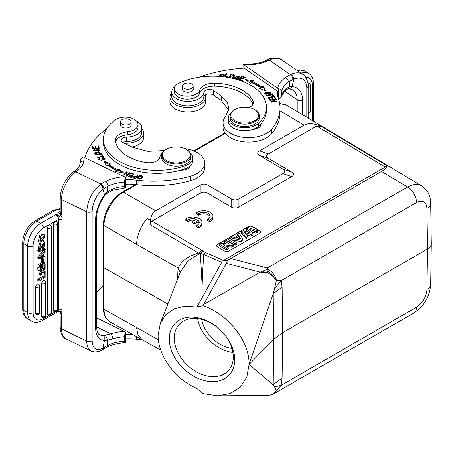 <?xml version="1.0" encoding="UTF-8"?>
<svg xmlns="http://www.w3.org/2000/svg" width="454" height="454" viewBox="0 0 454 454"><rect width="100%" height="100%" fill="white"/><g stroke="black" fill="none" stroke-linecap="round" stroke-linejoin="round"><path stroke-width="0.68" d="M61.506 314.372L60.825 312.647L60.144 312.585L61.568 314.406M196.781 212.648L198.733 213.789A6.384 3.717 -179.6 0 1 205.872 212.529A6.384 3.717 -179.6 0 1 210.23 216.093A6.384 3.717 -179.6 0 1 207.671 219.044L209.617 220.184A9.12 5.312 0.4 0 0 212.966 216.115A9.12 5.312 0.4 0 0 206.928 211.059A9.12 5.312 0.4 0 0 196.781 212.648L196.769 214.129L198.721 215.275A6.384 3.717 -179.6 0 1 205.242 213.908A6.384 3.717 -179.6 0 1 210.094 216.83M207.671 219.044L207.66 220.525L209.606 221.671A9.12 5.312 0.4 0 0 212.954 217.597L212.966 216.115M248.389 226.546L217.426 244.422A2.917 1.703 0.4 0 0 216.569 245.614A2.917 1.703 0.4 0 0 217.426 246.823L224.651 251.068A2.917 1.703 0.4 0 0 228.776 251.09L259.739 233.214A2.917 1.703 0.4 0 0 260.596 232.022A2.917 1.703 0.4 0 0 259.739 230.808L252.515 226.569A2.917 1.703 0.4 0 0 248.389 226.546L248.389 226.694A2.917 1.703 -179.6 0 1 252.515 226.716L259.739 230.961A2.917 1.703 -179.6 0 1 260.59 232.096M268.479 153.9L259.563 150.887C257.083 152.379 257.083 153.883 259.563 155.399L268.479 158.406C265.999 156.891 265.999 155.393 268.479 153.9L316.676 126.07L385.225 167.032L223.572 260.363L205.458 252.572A7.298 3.479 113.3 0 0 203.698 254.478L221.745 262.242L222.165 261.061L223.572 260.363M268.479 158.406L291.701 172.049L282.785 169.036L259.563 155.399M238.9 207.041L238.923 198.869C236.341 200.299 233.759 200.288 231.182 198.829L231.16 207.001C233.736 208.46 236.318 208.471 238.9 207.041L291.701 176.555C294.175 175.068 294.175 173.564 291.701 172.049M231.16 207.001L207.938 193.359L207.96 185.192L231.182 198.829M180.323 272.281L178.28 268.002C181.271 261.163 186.719 256.595 198.665 253.065L201.678 250.205L151.965 221.166L200.197 193.325C202.779 191.889 205.356 191.906 207.938 193.359M192.558 221.433L194.494 222.568L198.256 220.394A6.384 3.717 -179.6 0 1 199.266 222.42A6.384 3.717 -179.6 0 1 196.701 225.371L198.653 226.518A9.12 5.312 0.4 0 0 202.002 222.443A9.12 5.312 0.4 0 0 195.963 217.392A9.12 5.312 0.4 0 0 185.817 218.976L187.763 220.122A6.384 3.717 -179.6 0 1 196.321 219.259L192.558 221.433L192.547 222.914L194.482 224.055L198.245 221.881A6.384 3.717 -179.6 0 1 199.13 223.164M185.817 218.976L185.805 220.462L187.752 221.603A6.384 3.717 -179.6 0 1 194.556 220.281M196.701 225.371L196.69 226.852L198.642 227.999A9.12 5.312 0.4 0 0 201.99 223.924L202.002 222.443M169.921 97.139L169.921 101.611A17.882 10.323 0 0 0 187.797 111.934A17.882 10.323 0 0 0 205.679 101.611L205.679 97.139A17.882 10.323 180 0 1 187.797 107.462A17.882 10.323 180 0 1 169.921 97.139A17.882 10.323 180 0 1 171.743 92.599M205.265 94.931A17.882 10.323 180 0 1 205.679 97.139M222.993 77.044L222.993 76.147L220.434 75.063L220.513 76.397M219.747 75.443L220.661 74.195M220.434 75.063L224.724 74.127L219.691 75.006L220.826 76.539M222.687 76.72L224.441 75.665L223.754 75.483L223.754 76.346M223.754 75.483A2.293 1.322 180 0 1 222.988 76.147M191.605 83.922A5.38 3.11 180 0 1 193.183 86.118A5.38 3.11 180 0 1 189.857 88.99A5.38 3.11 180 0 1 183.995 88.314A5.38 3.11 180 0 1 182.417 86.118A5.38 3.11 180 0 1 185.737 83.247A5.38 3.11 180 0 1 191.605 83.922M193.183 88.524A5.471 3.161 180 0 1 193.273 89.097A5.471 3.161 180 0 1 189.891 92.014A5.471 3.161 180 0 1 183.927 91.333A5.471 3.161 180 0 1 182.326 89.097A5.471 3.161 180 0 1 182.417 88.524M249.047 107.547A10.947 6.322 0 0 0 253.349 102.525A10.947 6.322 0 0 0 252.969 100.873A41.598 24.017 0 0 0 214.816 83.167A14.596 8.427 0 0 0 199.754 90.091A12.769 7.372 180 0 1 186.049 96.129A12.769 7.372 180 0 1 174.415 88.78L174.415 91.759A12.769 7.372 0 0 0 186.049 99.108A12.769 7.372 0 0 0 199.754 93.07A14.596 8.427 180 0 1 214.816 86.147A41.598 24.017 180 0 1 252.969 103.853A10.947 6.322 180 0 1 253.037 104.017M228.254 118.273L228.254 121.252A16.418 9.477 0 0 0 236.489 129.469A16.418 9.477 0 0 0 252.94 129.441A16.418 9.477 0 0 0 258.723 126.155A53.634 30.968 0 0 0 260.988 123.76A53.634 30.968 0 0 0 266.458 110.135L266.458 107.155A53.634 30.968 180 0 1 258.723 123.176A16.418 9.477 180 0 1 240.262 127.404A16.418 9.477 180 0 1 228.254 118.273A16.418 9.477 180 0 1 230.711 113.279M174.415 88.78A12.769 7.372 180 0 1 179.171 83.042A53.634 30.968 180 0 1 235.972 79.223A53.634 30.968 180 0 1 266.458 107.155M252.94 129.441A9.12 5.266 0 0 0 261.022 124.209A9.12 5.266 0 0 0 260.988 123.76M259.296 125.593A9.12 5.266 180 0 1 260.159 126.445M238.163 78.037L238.753 78.446M236.091 76.698L236.636 76.312M237.136 78.661A1.657 0.953 180 0 1 235.342 77.713A1.657 0.953 180 0 1 235.427 77.407L234.78 77.299A2.554 1.476 0 0 0 234.599 77.838A2.554 1.476 0 0 0 234.616 77.997L238.935 77.986L236.636 76.21L239.133 76.403L239.723 76.84L239.877 76.374L235.893 76.261L237.845 77.657M235.342 77.713L235.342 78.604A1.657 0.953 0 0 0 235.365 78.763M234.729 78.275A2.554 1.476 180 0 1 234.78 78.19L235.342 78.287M239.133 77.299L239.133 76.403L239.042 76.726L239.718 76.851M237.862 77.645A1.05 0.607 180 0 1 238.163 78.071A1.05 0.607 180 0 1 237.136 78.673L237.136 79.569M234.78 77.299L234.78 78.19M225.082 76.987L226.183 74.133L226.569 74.184M225.638 76.595L226.898 73.332L226.183 73.242L224.753 76.942L228.146 77.379L228.317 76.942L225.638 76.595L225.638 77.055M226.183 73.242L226.183 74.133M233.782 77.407L234.06 75.693L232.76 77.384L230.008 76.448L231.364 74.723L234.06 75.693M230.008 76.448L230.047 77.6M229.349 76.851L230.297 75.608M234.014 75.415L234.729 76.164M229.293 76.612C231.449 78.69 233.282 78.321 234.792 75.5C232.607 73.4 230.774 73.769 229.293 76.612L229.276 76.42M274.914 99.602L270.663 101.878L270.851 102.258L277.173 101.225L276.997 100.873L272.037 101.685L276.282 99.409L276.094 99.029L269.772 100.062L269.948 100.413L274.914 99.602L274.914 100.141M276.997 100.873L276.997 101.253M272.037 101.685L272.037 102.065M276.094 99.029L276.094 99.505M269.228 97.871L271.327 97.428L272.286 98.932L273.013 98.779L272.048 97.275L273.938 96.872L274.965 98.478L275.692 98.325L274.432 96.356L268.274 97.667L269.568 99.698L270.295 99.545L269.228 97.871L269.795 99.653M272.048 97.275L272.508 98.887M274.21 97.298L275.186 98.427M268.774 98.456L269.228 98.359M271.6 97.854L272.048 97.758M274.432 96.356L274.432 97.252M239.371 79.773L241.778 77.118M239.752 79.388L240.779 78.236L243.514 79.053L243.866 78.656L241.131 77.844L242.05 76.811L244.973 77.679L245.325 77.282L241.749 76.215L238.742 79.586L242.436 80.687L242.788 80.29L239.752 79.388L239.752 79.887M241.131 77.844L241.131 78.343M241.749 76.215L241.749 77.112M260.465 87.588L259.115 88.241L265.766 90.828L263.433 86.141L261.862 86.907A63.31 36.553 0 0 0 252.498 81.686L253.763 80.75L245.569 79.575L250.285 83.315L251.368 82.514A61.483 35.497 180 0 1 260.465 87.588L260.136 88.638M263.433 86.141L263.433 87.037L265.215 90.618M263.433 87.037L261.862 87.804A63.31 36.553 180 0 0 252.498 82.583L252.498 81.686M246.942 80.664L252.747 81.499M261.862 86.907L261.862 87.804M270.153 96.123L269.863 94.846L271.991 94.284A14.193 8.195 180 0 1 272.74 95.283L272.74 96.225M272.729 96.072L272.729 95.408M272.735 95.278C271.861 96.271 270.902 96.129 269.863 94.846M272.315 94.67L272.417 94.648A28.063 16.202 180 0 1 273.291 95.754M269.46 95.425L269.863 95.317M273.495 95.158A28.063 16.202 0 0 0 272.417 93.751L266.453 95.323L266.731 95.675L269.16 95.034C271.174 96.713 272.61 96.747 273.461 95.13M273.512 95.346L273.478 96.055M272.417 94.648L272.417 93.751M270.385 93.496L270.391 92.531L266.793 94.052L265.42 93.235L269.074 91.702L270.391 92.531M265.42 93.235L265.42 94.165M264.83 93.706L265.425 93.149M270.391 92.48L270.981 92.951M265.363 92.298L264.682 93.263L270.459 93.445L271.123 92.502L265.363 92.298L265.363 93.189M198.665 77.288A109.465 63.197 180 0 1 244.104 68.134L277.729 91.271A36.49 21.066 0 0 0 277.468 93.796A36.49 21.066 0 0 0 278.251 98.132A83.922 48.453 180 0 1 280.044 108.097A83.922 48.453 180 0 1 271.537 129.35A25.543 14.749 180 0 1 242.839 137.25A25.543 14.749 180 0 1 223.045 122.886A25.543 14.749 180 0 1 225.632 116.417L228.958 108.097L226.983 101.634L221.28 95.913L213.499 90.562A5.471 3.161 0 0 0 207.54 89.603A5.471 3.161 0 0 0 203.84 92.463A16.055 9.267 180 0 1 187.462 101.344A16.055 9.267 180 0 1 171.743 92.077A16.055 9.267 180 0 1 175.091 86.408M171.743 92.077L171.743 96.543A16.055 9.267 0 0 0 187.462 105.81A16.055 9.267 0 0 0 203.84 96.929A5.471 3.161 180 0 1 207.54 94.069A5.471 3.161 180 0 1 213.499 95.028L221.28 100.379L228.731 110.322M223.045 122.886L223.045 127.353A25.543 14.749 0 0 0 242.839 141.722A25.543 14.749 0 0 0 271.537 133.822A83.922 48.453 0 0 0 280.044 112.569L280.044 108.097M277.729 91.271L277.729 95.743A36.49 21.066 180 0 0 277.672 96.032M278.677 88.922L278.677 99.398L279.982 98.575L281.537 96.288L281.611 91.214C281.412 89.688 280.436 88.922 278.677 88.922L244.104 65.007A109.465 63.197 180 0 1 250.614 64.689C256.379 64.491 261.606 63.412 266.288 61.455A3.831 1.85 -112.9 0 0 264.79 61.057C260.585 62.811 255.818 63.793 250.494 63.991L250.614 64.689M308.828 118.454L308.828 117.739L308.221 118.091M308.17 117.359L308.828 117.739M308.17 86.481A2.372 1.368 180 0 0 310.269 85.119A2.372 2.372 0 0 0 309.276 83.19A2.366 1.368 120 0 0 307.982 83.292M287.887 88.876L284.851 90.658A3.831 2.73 -135.9 0 0 284.857 90.652A3.831 2.73 -135.9 0 0 285.452 89.069L289.38 86.737L292.036 86.6L293.897 79.002L289.323 81.453L289.357 86.754L287.859 88.808M308.17 85.812A3.831 2.213 180 0 1 308.17 85.851C308.919 84.404 306.019 75.421 302.858 74.428C299.583 72.317 295.56 72.305 290.793 74.399C292.563 75.517 293.59 77.044 293.88 78.985M290.804 74.405L290.378 74.609L269.25 60.076A3.831 2.009 -115.8 0 0 267.576 59.758C269.75 57.919 279.102 57 281.747 59.9C278.353 57.726 274.188 57.783 269.25 60.076L268.354 60.513L266.708 60.246M292.87 79.444A3.831 2.037 63.6 0 0 290.378 74.609L285.447 77.52C287.257 78.548 288.25 80.052 288.426 82.038A32.66 18.852 0 0 0 281.611 91.214M289.312 81.448L288.426 82.038M291.831 86.538L291.003 87.911L289.136 88.723L292.887 89.903A21.713 13.58 124.5 0 1 297.211 99.732L284.527 91.01M250.494 63.991L243.599 64.332L243.06 64.491L244.104 65.007M243.06 68.208L243.06 64.491M234.048 120.287A13.864 8.007 0 0 0 254.041 121.042A13.864 8.007 0 0 0 254.478 109.482A13.864 8.007 0 0 0 234.866 109.482A13.864 8.007 0 0 0 234.048 120.287M234.866 109.482L234.349 109.777A14.596 8.427 0 0 0 230.076 115.736A14.596 8.427 0 0 0 233.492 121.156A14.596 8.427 0 0 0 249.666 123.658A14.596 8.427 0 0 0 259.268 115.736A14.596 8.427 0 0 0 254.995 109.777L254.478 109.482M230.076 115.736L230.076 118.119A14.596 8.427 0 0 0 233.492 123.539A14.596 8.427 0 0 0 234.349 124.078A14.596 8.427 0 0 0 250.256 125.906A14.596 8.427 0 0 0 259.268 118.119L259.268 115.736M273.092 294.039L249.076 364.431L273.683 339.388L273.206 384.759M274.613 288.602L273.223 293.778M217.483 395.82L267.508 395.457C269.977 395.281 272.116 394.526 273.921 393.192L281.157 385.338L282.11 378L273.121 384.737L274.613 386.939L281.157 385.338L416.539 307.171C422.759 302.88 426.232 296.973 426.947 289.453L427.56 248.94L282.587 332.634L273.683 339.388L273.206 293.823M249.076 364.431L246.806 377.098L240.353 387.103L230.292 393.527L217.528 395.786L202.893 393.59L196.724 388.346C175.221 379.396 157.748 355.38 158.123 335.324L160.313 323.327L165.795 314.662L174.166 308.805L184.801 306.2L196.877 307.04L203.006 305.758C227.868 313.691 249.649 341.459 249.076 364.431L273.092 384.731M125.508 338.837A36.49 21.066 180 0 1 136.257 339.206A83.922 48.453 0 0 0 142.233 339.802M96.537 292.399A109.465 63.197 180 0 1 103.291 286.043M132.545 334.399A36.49 21.066 0 0 0 125.508 334.371M125.508 342.458L125.508 331.976L124.271 336.675L124.351 341.97L124.918 342.702L125.508 342.458M42.466 259.592L42.466 262.452L43.334 261.947L43.334 259.086L42.466 259.592L41.229 258.876L41.229 261.737L42.466 262.452M41.229 258.876L42.097 258.371L43.334 259.086M43.873 236.001L44.055 236.103A2.826 1.629 120 0 0 43.964 236.046A2.826 1.629 120 0 0 42.88 236.029L43.119 234.78L44.52 234.854L44.027 240.143L39.816 242.181L40.809 236.233L41.025 237.204L40.27 241.057L44.248 238.174L43.005 237.459L39.844 240.421M42.88 236.029L41.643 235.314L41.881 234.065L43.119 234.78M40.809 236.233L39.566 235.518L38.579 241.466L39.816 242.181M44.52 234.854L43.283 234.139L41.881 234.065M44.248 238.174A2.633 1.521 120 0 0 44.055 236.103M43.124 235.955A2.633 1.521 -60 0 1 43.005 237.459M39.895 267.69L40.378 267.406L40.378 265.806M40.378 267.406L41.541 268.076L41.541 266.447A3.666 2.117 120 0 0 41.445 265.692M41.433 265.681L41.059 265.471M41.45 265.721C40.485 264.835 39.969 265.936 39.901 269.023L41.541 268.076M42.387 266.248L43.113 265.828L44.276 266.498L42.392 267.582L42.727 264.381A1.43 0.823 120 0 1 44.044 263.729A1.43 0.823 120 0 1 44.078 263.751L44.004 263.706M43.107 263.95A51.648 29.816 -60 0 1 43.113 265.828M44.276 266.498A51.648 29.816 120 0 0 44.259 264.2L43.096 263.53M44.254 264.205A1.805 1.039 120 0 0 44.078 263.751M39.044 268.115C39.402 265.164 40.344 264.012 41.881 264.654A2.23 1.288 -60 0 1 44.038 262.372L43.323 261.958M41.825 262.083A2.23 1.288 120 0 0 40.656 263.865M44.038 262.367L44.594 262.469L45.133 264.319L45.133 267.27L39.044 270.788L39.044 268.042L37.807 267.327L37.807 270.073L39.044 270.788M40.644 263.939C39.129 263.297 38.187 264.427 37.807 267.327M40.412 263.723L41.876 264.648M44.594 262.469L43.334 261.742M39.072 248.508L38.295 248.452L39.629 242.896L40.866 243.611L40.934 244.644C39.543 246.596 39.43 247.731 40.593 248.037L39.912 247.64M40.213 248.026L40.593 248.037L44.549 241.851L44.259 246.868A3.099 1.788 -60 0 1 43.079 247.963L42.999 246.948L42.222 246.499M44.549 241.851L43.158 241.063M41.098 242.3L40.599 243.452M40.179 245.506L39.793 246.897M41.984 247.334L43.079 247.963M42.999 246.948L43.993 242.969L42.784 243.883A16.055 9.267 120 0 0 42.313 245.989M43.124 243.265L42.364 245.71M42.335 245.983A6.26 3.615 -60 0 1 42.012 247.243L39.538 249.167L40.866 243.611M38.942 250.585L38.942 251.471L45.235 249.95L45.235 249.059L38.942 250.585L37.705 249.87L37.705 250.756L38.942 251.471M37.705 249.87L43.998 248.344L45.235 249.059M44.798 267.463L45.133 267.656L45.133 268.955L43.499 271.191L45.133 271.549L45.133 272.831L42.824 272.218L40.678 275.26L40.678 273.944A63.52 36.672 -60 0 1 42.108 272.014A16.418 9.477 -60 0 1 41.728 271.918L40.678 271.628L40.678 270.357L40.23 270.102M45.133 267.656L42.784 270.993L40.678 270.357M40.678 273.944L39.441 273.229L39.441 274.545L40.678 275.26M40.639 271.606A63.52 36.672 120 0 0 39.441 273.229M39.441 270.556L40.678 271.628M42.784 270.993L41.541 270.278L42.653 268.7M40.48 269.96L41.541 270.278M43.777 270.811L45.133 271.549M44.282 273.484L44.282 276.985L39.044 280.005L39.044 281.128L45.133 277.61L45.133 272.99L44.282 273.484L43.039 272.769L43.039 276.27L44.282 276.985M39.044 280.005L37.807 279.295L37.807 280.413L39.044 281.128M37.807 279.295L43.039 276.27M44.623 272.695L45.133 272.99M43.039 272.769L43.629 272.428M53.498 310.44A2.366 1.368 120 0 0 54.054 311.558A2.372 2.372 0 0 0 57.414 309.401A2.372 1.368 0 0 1 56.035 310.644A2.372 1.368 0 0 1 53.498 310.44L53.498 224.634A2.366 1.368 120 0 1 54.571 222.21A2.366 1.368 120 0 1 56.415 221.666A2.372 2.372 0 0 1 57.414 223.595A2.372 1.368 180 0 1 56.035 224.838A2.372 1.368 180 0 1 53.498 224.634M47.562 313.867A2.366 1.368 120 0 0 48.118 314.985A2.372 2.372 0 0 0 51.478 312.829L51.478 227.023A2.372 1.368 180 0 1 50.099 228.266A2.372 1.368 180 0 1 47.562 228.061L47.562 313.867A2.372 1.368 0 0 0 50.099 314.072A2.372 1.368 0 0 0 51.478 312.829M51.478 227.023A2.372 2.372 0 0 0 50.479 225.088A2.366 1.368 120 0 0 48.64 225.638A2.366 1.368 120 0 0 47.562 228.061M41.632 316.41A2.366 1.368 120 0 0 42.188 317.528A2.372 2.372 0 0 0 45.548 315.371L45.548 282.587A2.372 1.368 180 0 1 44.163 283.829A2.372 1.368 180 0 1 41.632 283.625L41.632 316.41A2.372 1.368 0 0 0 44.163 316.614A2.372 1.368 0 0 0 45.548 315.371M45.548 282.587A2.372 2.372 0 0 0 44.549 280.651A2.366 1.368 120 0 0 42.704 281.202A2.366 1.368 120 0 0 41.632 283.625M35.696 313.203A2.366 1.368 120 0 0 36.252 314.321A2.372 2.372 0 0 0 39.611 312.165L39.611 286.014A2.372 1.368 180 0 1 38.232 287.257A2.372 1.368 180 0 1 35.696 287.053L35.696 313.203A2.372 1.368 0 0 0 38.232 313.408A2.372 1.368 0 0 0 39.611 312.165M39.611 286.014A2.372 2.372 0 0 0 38.613 284.079A2.366 1.368 120 0 0 36.768 284.63A2.366 1.368 120 0 0 35.696 287.053M41.07 256.527L41.382 256.209M40.939 257.367L42.545 257.157L42.545 255.006A83.201 48.033 -60 0 1 40.043 257.554A10.561 6.101 -60 0 1 40.939 257.367L40.491 257.106M41.382 256.487L42.545 257.157M43.334 257.038L43.334 254.189L45.133 252.322L45.133 251.056L39.044 257.554L39.044 258.689L45.133 257.974L45.133 256.782L43.334 257.038M39.044 257.554L37.807 256.839L37.807 257.974L39.044 258.689M37.807 256.839L43.896 250.341L45.133 251.056M43.334 256.147L45.133 256.782M106.786 193.415L107.252 191.911L112.813 188.739A3.831 1.527 72.1 0 1 112.127 190.453A3.831 1.527 72.1 0 1 112.121 190.453A3.831 1.527 72.1 0 1 112.098 190.459L125.508 187.831L125.508 177.355L124.271 182.048L124.351 187.343L124.992 188.081M124.271 182.048A32.66 18.852 0 0 0 108.381 185.987L105.969 181.14L100.936 183.983A3.831 2.372 56.1 0 1 103.841 188.58L102.99 189.222L104.494 194.879A25.543 13.404 115.8 0 0 95.641 219.498L95.641 327.941A25.543 13.404 115.8 0 0 104.505 340.364L102.99 348.161L107.331 345.579L107.235 340.239C107.269 338.06 106.389 336.391 104.596 335.245L102.91 335.375C104.619 336.465 105.209 338.145 104.681 340.409L107.235 340.239M102.967 189.21C102.876 187.15 102.071 185.493 100.561 184.233L100.936 183.983L75.761 171.788C68.174 176.805 61.409 190.05 61.568 199.578A3.831 2.213 180 0 1 60.2 197.893C60.915 187.054 65.376 178.348 73.588 171.76A3.831 2.395 55.5 0 1 75.761 171.788L76.471 171.3L74.377 171.289M102.332 349.779L102.967 348.156M107.581 346.839L108.387 345.08A32.66 18.852 180 0 1 124.271 341.141M107.326 345.573L108.387 345.08M107.246 340.279L112.813 338.894A3.831 1.527 72.1 0 0 110.946 333.832L104.607 335.251M104.505 194.885L104.681 194.59L104.829 195.504C99.522 202.932 96.759 210.457 96.537 218.073A3.831 2.213 180 0 1 95.641 219.498M104.681 194.59L107.235 191.9L107.365 186.509L103.841 188.58M108.381 185.987L107.354 186.498M135.786 178.467L136.382 176.674L135.547 178.422M133.845 178.03L133.845 177.542M133.805 177.525L133.521 177.145L133.521 178.042M133.811 177.531C133.226 176.47 134.083 176.186 136.382 176.674M135.547 177.934A14.193 8.195 180 0 1 133.799 177.531M136.382 177.088L137.715 175.732M132.954 177.622L133.533 177.054M137.607 175.709L137.607 174.813L136.654 176.254L136.654 177.151M136.654 176.254L132.806 177.219L133.425 177.917A28.063 16.202 0 0 0 135.894 178.49L138.226 174.949L137.607 174.813M99.222 159.07L99.942 158.333L99.437 158.009L98.473 159.065L101.395 160.404L105.09 158.542L101.792 157.266L101.923 157.697A2.293 1.322 180 0 1 103.302 157.68L104.324 158.525L99.222 159.07L99.227 160.041M104.312 159.524L104.324 158.525M104.307 158.401L104.942 158.979M98.62 159.519L99.227 159.013M99.437 158.009L99.437 158.662M98.132 146.801L98.7 146.761L99.04 148.259M95.192 147.221L95.754 147.181L96.049 148.481M92.4 147.312L92.974 147.266L93.291 148.691M98.7 146.761L98.7 145.865L97.928 145.927L98.37 148.31M98.37 147.879L96.157 148.049L96.157 148.475M96.157 148.049L95.754 146.284L95.754 147.181M95.754 146.284L94.994 146.341L95.391 148.532M95.391 148.106L93.399 148.254L93.399 148.685M93.399 148.254L92.974 146.375L92.974 147.266M92.974 146.375L92.202 146.432L92.724 148.736L99.239 148.242L98.7 145.865M98.836 149.536A1.657 0.953 180 0 1 99.21 150.138A1.657 0.953 180 0 1 98.019 151.057L98.229 151.426A2.554 1.476 0 0 0 99.318 151.108L99.988 150.217L94.001 150.405L94.023 151.471M95.987 151.534L96.952 149.916M99.193 150.007L99.869 150.643M93.365 150.893L94.001 150.433M99.193 151.165A1.657 0.953 0 0 0 99.21 151.034L99.21 150.138M94.001 150.405L94.994 149.729L94.778 149.338L94.778 149.775M94.778 149.338L93.24 150.427L96.997 149.769M96.969 149.769A1.05 0.607 180 0 1 97.775 149.287A1.05 0.607 180 0 1 98.853 149.525M101.946 155.467L102.893 156.517M102.122 155.427L102.122 154.53L101.407 154.701L102.439 156.624M102.439 156.165L97.071 157.424L97.349 157.816L103.433 156.392L102.122 154.53M95.431 153.594L99.5 152.34L100.64 153.253L96.509 154.513L95.431 153.594L95.442 154.621M100.618 154.298L100.64 153.253M100.623 153.134L101.259 153.707M94.807 154.042L95.448 153.458M100.379 154.422L101.39 153.259L95.663 152.448L94.682 153.588L100.379 154.422M132.199 176.322L133.153 175.153L133.153 174.262L132.199 175.431L132.199 176.322L131.876 176.237M131.019 176.884L128.334 176.158L128.005 176.561L131.291 177.452L131.876 176.725L131.876 175.834L131.019 177.378M133.153 174.659L133.487 174.75M130.69 173.593L130.69 173.099L130.36 173.502L133.153 174.262M132.199 175.431L129.685 174.745L129.685 175.238M129.685 174.745L129.356 175.148L131.876 175.834M128.334 176.158L128.334 176.651M131.291 177.452L134.083 174.018L130.69 173.099M116.814 170.647L115.492 171.555L123.613 172.9L119.13 169.064L119.13 169.961L117.995 170.738A61.483 35.497 0 0 1 109.21 165.483L109.21 164.592L110.594 163.962L104.108 161.244L106.151 165.977L107.774 165.245A63.31 36.553 0 0 0 116.814 170.647L116.542 171.731M119.13 169.961L122.313 172.69M104.579 162.333L109.573 164.427M119.13 169.064L117.995 169.841L117.995 170.738M117.995 169.841A61.483 35.497 180 0 1 109.21 164.592M126.524 172.838L127.194 172.861M126.331 176.05L126.524 172.685L126.263 176.027L126.859 176.22L130.105 172.923L129.549 172.741L127.001 175.335L127.001 176.078M129.549 173.49L129.549 172.741M127.001 175.335L127.256 171.992L126.666 171.794L126.666 172.69M126.666 171.794L123.42 175.091L123.97 175.272L126.524 172.685M138.328 177.718L139.537 175.993L142.028 176.839L140.768 178.592L138.328 177.718L138.362 178.87M141.767 178.547L142.028 176.839M137.715 178.161L138.572 176.912M141.994 176.595L142.624 177.304M142.681 177.015L142.681 176.663C140.746 174.659 139.072 175.079 137.658 177.911C139.616 179.937 141.29 179.523 142.681 176.663L142.692 176.839M132.114 147.073A17.882 10.323 0 0 0 143.646 137.42L143.646 132.954A17.882 10.323 180 0 1 124.192 143.237M141.824 128.414A17.882 10.323 180 0 1 143.646 132.954M167.384 161.045A13.864 8.007 0 0 0 186.52 160.324A13.864 8.007 0 0 0 186.106 149.252A13.864 8.007 0 0 0 166.493 149.252A13.864 8.007 0 0 0 167.384 161.045M166.493 149.252L165.977 149.553A14.596 8.427 0 0 0 161.703 155.512A14.596 8.427 0 0 0 166.919 161.964A14.596 8.427 0 0 0 182.468 163.151A14.596 8.427 0 0 0 190.896 155.512A14.596 8.427 0 0 0 186.617 149.553L186.106 149.252M161.703 155.512L161.703 157.748A14.596 8.427 0 0 0 166.919 164.2A14.596 8.427 0 0 0 182.468 165.381A14.596 8.427 0 0 0 190.896 157.748L190.896 155.512M130.9 122.864A5.38 3.11 180 0 1 124.952 125.003A5.38 3.11 180 0 1 120.384 121.933A5.38 3.11 180 0 1 125.769 118.823A5.38 3.11 180 0 1 131.149 121.933A5.38 3.11 180 0 1 130.9 122.864M131.149 124.334A5.471 3.161 180 0 1 131.24 124.912A5.471 3.161 180 0 1 125.769 128.068A5.471 3.161 180 0 1 120.293 124.912A5.471 3.161 180 0 1 120.384 124.334M189.868 152.408A16.418 9.477 180 0 1 192.717 157.748A16.418 9.477 180 0 1 184.789 165.858A53.634 30.968 180 0 1 130.695 166.329A53.634 30.968 180 0 1 103.41 139.355A53.634 30.968 180 0 1 115.276 119.93A12.769 7.372 180 0 1 129.469 117.603A12.769 7.372 180 0 1 137.993 124.555A12.769 7.372 180 0 1 127.489 131.813A14.596 8.427 0 0 0 115.486 140.104A14.596 8.427 0 0 0 115.498 140.507A41.598 24.017 0 0 0 146.16 162.532A10.947 6.322 0 0 0 159.933 156.959A16.418 9.477 180 0 1 162.731 152.408M103.41 139.355L103.41 142.335A53.634 30.968 0 0 0 180.647 170.142A53.634 30.968 0 0 0 184.789 168.837A16.418 9.477 0 0 0 190.487 165.5A16.418 9.477 0 0 0 192.717 160.727L192.717 157.748M115.662 141.767A14.596 8.427 180 0 1 127.489 134.793A12.769 7.372 0 0 0 137.993 127.534L137.993 124.555M180.647 170.142A9.12 5.266 0 0 0 190.487 165.5M189.187 166.601A9.12 5.266 180 0 1 189.681 167.134M136.314 120.9A16.055 9.267 180 0 1 141.824 127.892A16.055 9.267 180 0 1 126.433 137.148A5.471 3.161 0 0 0 121.19 140.309A5.471 3.161 0 0 0 123.148 142.726L132.409 147.215L147.669 151.352L164.484 150.563M122.796 142.545A5.471 3.161 180 0 1 126.433 141.62A16.055 9.267 0 0 0 141.824 132.358L141.824 127.892M125.508 184.211A36.49 21.066 180 0 1 136.257 184.579A83.922 48.453 0 0 0 190.334 180.703A25.543 14.749 0 0 0 204.669 167.452L204.669 162.986A25.543 14.749 180 0 1 190.334 176.237A83.922 48.453 180 0 1 136.257 180.113A36.49 21.066 0 0 0 125.508 179.744M184.846 148.611A25.543 14.749 180 0 1 204.669 162.986M84.972 157.589A109.465 63.197 180 0 1 106.616 128.811M80.392 160.688C80.364 159.416 81.266 158.134 83.11 156.834M83.059 156.868L125.508 177.355M56.92 310.848L58.645 309.849L57.76 311.66L58.487 311.467C59.763 311.007 60.541 311.399 60.825 312.647M58.367 311.563C59.321 311.359 59.917 311.705 60.155 312.607L60.2 327.181A3.831 2.213 0 0 0 61.568 328.878C61.642 334.036 63.163 337.401 66.119 338.973C62.232 337.935 59.627 329.842 60.2 327.181M58.441 311.472L58.01 311.121M60.144 213.488L55.541 214.816L58.504 216.155C59.775 216.615 60.547 216.252 60.825 215.083L61.568 214.027L60.144 213.488L60.825 215.083M58.464 216.172L58.004 214.294M34.935 220.95L53.339 210.321A3.831 2.213 -120 0 1 55.257 210.514L36.853 221.138A18.427 10.641 120 0 0 23.824 243.707A3.831 2.213 180 0 1 22.7 242.141C23.347 233.095 27.427 226.035 34.935 220.95A3.831 2.213 60 0 1 36.853 221.138L40.724 223.374L55.541 214.816C57.692 216.229 58.725 217.716 58.645 219.282L43.431 228.067A14.596 8.427 -60 0 0 33.108 245.943A3.831 2.213 180 0 1 27.694 245.943A18.427 10.641 -60 0 1 40.724 223.374A3.831 2.213 60 0 1 43.431 228.067M125.508 331.976L96.537 317.823M201.729 319.378A29.011 20.714 -136.2 0 0 231.977 348.422M232.919 352.497A33.749 24.102 43.8 0 1 226.767 351.129A33.749 24.102 43.8 0 1 197.621 318.606M203.772 375.083A33.749 24.102 -136.2 0 0 228.118 370.901A33.749 24.102 -136.2 0 0 220.468 330.137A33.749 24.102 -136.2 0 0 179.426 324.15A33.749 24.102 -136.2 0 0 177.656 352.015A33.749 24.102 -136.2 0 0 203.772 375.083M202.002 379.907A37.398 26.707 -136.2 0 0 234.712 359.835A37.398 26.707 -136.2 0 0 202.002 318.833A37.398 26.707 -136.2 0 0 169.291 338.9A37.398 26.707 -136.2 0 0 202.002 379.907M275.011 392.194L275.964 391.728L276.35 390.542M275.311 392.074L275.567 391.552M270.59 395.025L273.927 393.204M275.964 391.734L274.097 393.618L413.895 312.925A12.769 7.372 -120 0 0 416.539 307.171M276.117 390.746L276.361 390.378L274.591 386.933M431.3 243.662L431.3 243.787C431.215 245.784 429.966 247.504 427.56 248.94L426.947 208.42C426.232 201.599 422.759 199.629 416.539 202.512L281.157 280.674L276.361 280.441L274.596 288.585L281.157 280.674L282.11 287.03L273.206 293.772M275.987 278.302L276.361 280.441L273.751 277.218C272.718 274.965 270.754 272.928 267.866 271.117L267.508 272.843L263.865 272.502M273.751 277.218C272.122 275.521 270.045 274.063 267.508 272.837L266.793 269.574L260.187 272.145M275.062 278.722L276.015 278.308L273.002 273.257C273.041 272.985 268.995 269.71 268.161 269.682A7.298 5.34 -174.6 0 0 266.793 269.574L267.281 268.013L407.59 187.008C412.981 184.023 417.595 183.603 421.443 185.754C429.62 191.605 430.267 197.263 430.687 203.103L431.3 243.622M267.86 271.134L268.161 269.682L267.281 268.013L230.7 258.496L381.519 171.425C385.525 169.081 387.211 167.083 386.57 165.438L321.25 126.399L316.676 126.07M203.006 305.758L203.659 304.481L260.193 272.162L263.87 272.491L263.519 270.788M203.659 304.481L226.387 263.365L227.528 260.131L230.7 258.496M224.741 241.324L229.548 244.144L221.212 243.367L219.537 244.331L226.671 248.52L228.192 247.64L223.277 244.751L231.778 245.574L233.401 244.638L226.268 240.444L224.741 241.324L224.645 242.805L226.421 243.855M226.671 248.52L226.659 250.058L219.435 245.813L219.537 244.331M226.659 250.058L228.271 249.127L228.192 247.64M226.376 246.573L231.79 247.095L231.778 245.574M231.79 247.095L233.481 246.119L233.401 244.638M228.027 239.428L235.161 243.616L236.806 242.669L229.673 238.481L228.027 239.428L227.925 240.909L235.149 245.154L235.161 243.616M235.149 245.154L236.886 244.15L236.806 242.669M238.963 236.335L236.483 237.771L240.575 238.713L238.963 236.335L239.292 238.418M238.373 238.208L238.929 237.885M241.193 240.138L242.969 239.11L239.144 233.01L237.402 234.014L238.333 235.388L234.837 237.408L232.448 236.88L230.66 237.907L241.193 240.138L241.199 241.664L243.032 240.603L242.969 239.11M237.556 235.842L237.402 234.014M230.564 239.003L230.66 237.907M231.665 239.65L241.199 241.664M250.37 232.942L246.607 228.703L248.423 227.653L257.583 230.677L255.897 231.648L249.496 229.429L252.963 233.339L250.966 234.497L244.258 232.352L248.071 236.165L246.42 237.119L241.346 231.739L243.123 230.717L250.37 232.942M248.446 232.352L246.516 230.178L246.607 228.703M246.42 237.119L246.391 238.662L241.256 233.214L241.346 231.739M246.391 238.662L248.139 237.658L248.071 236.165M246.505 234.599L250.966 236.023L250.966 234.497M250.966 236.023L253.031 234.832L252.963 233.339M251.454 231.636L255.897 233.174L255.897 231.648M255.897 233.174L257.673 232.147L257.583 230.677M248.389 226.694L217.426 244.57A2.917 1.703 -179.6 0 0 216.575 245.688M385.225 167.032L386.57 165.438M321.25 126.399C313.952 123.306 308.238 122.892 304.112 125.168L259.563 150.887M282.785 169.036C285.265 170.551 285.265 172.055 282.785 173.547L291.701 176.555M238.923 198.869L282.785 173.547M207.96 185.192C205.378 183.734 202.802 183.722 200.22 185.153L200.197 193.325M147.181 218.391L150.501 220.383M150.529 220.366L147.164 218.402C140.638 226.228 137.097 234.866 136.529 244.309L104.006 225.53C103.892 213.732 113.08 197.904 123.357 192.212A1.822 1.056 60 0 0 122.432 192.116L135.615 184.506M180.153 272.723L179.778 271.356L178.008 269.392L178.286 268.002M198.67 253.065L200.22 253.253L187.922 260.823L180.505 271.798M150.524 220.389L150.626 224.94L198.659 253.077M150.563 220.349C150.932 215.826 152.635 212.665 155.671 210.872L200.22 185.153M151.965 221.166L150.717 222.942L150.626 224.94M205.458 252.572L203.279 251.283L200.225 253.247L203.142 251.176L201.684 250.205M202.138 285.401L200.384 253.349L203.698 254.478A1409.744 1128.377 156.9 0 0 202.149 285.401L202.064 297.841L196.877 307.046M222.165 261.061L227.528 260.131M221.745 262.242L202.064 297.841M158.384 339.842L136.489 327.425L138.05 335.075L142.284 339.819L160.812 350.267M194.494 222.568L194.482 224.055M198.256 220.394L198.245 221.881M198.653 226.518L198.642 227.999M187.763 220.122L187.752 221.603M198.733 213.789L198.721 215.275M209.617 220.184L209.606 221.671M252.969 100.873L252.969 103.853M258.723 126.155L258.723 123.176M199.754 93.07L199.754 90.091M214.816 86.147L214.816 83.167M232.76 77.384L232.76 77.878M266.793 94.052L266.793 94.455M203.84 96.929L203.84 92.463M213.499 90.562L213.499 95.028M221.28 100.379L221.28 95.913M271.537 133.822L271.537 129.35M308.17 112.637A2.372 1.368 0 0 0 310.269 111.275L310.269 85.119M296.78 70.245L299.282 69.791L304.6 70.96A18.427 10.641 120 0 0 297.608 70.813M292.047 86.606A25.543 15.975 124.5 0 1 302.608 100.005L302.608 114.737M306.802 117.24L306.802 87.548C306.098 79.376 301.791 76.51 293.88 78.956M308.17 118.063L308.17 85.851A3.831 2.213 180 0 1 308.17 85.863A3.831 2.213 180 0 1 306.802 87.548M302.875 74.439L281.747 59.9M302.608 100.005A3.831 2.213 180 0 1 297.211 99.732L297.211 111.514M301.081 73.202A18.427 10.641 -60 0 1 308.47 73.196C311.711 75.216 313.356 78.548 313.408 83.195A3.831 2.213 180 0 1 312.284 84.762A14.596 8.427 -60 0 0 305.809 77.441M312.284 120.52L312.284 84.762M266.288 61.455L268.348 60.507M281.611 95.68A32.66 18.852 180 0 1 285.452 89.069M285.447 77.52A36.49 21.066 0 0 0 277.729 88.144M282.11 378L282.587 332.634L282.11 287.03M136.257 336.471L136.257 339.206M41.541 266.447L40.395 265.789M40.117 245.847L41.354 246.562M22.7 308.879A3.831 2.213 0 0 0 23.824 310.445A18.427 10.641 120 0 0 27.637 318.878C24.38 316.824 22.734 313.493 22.7 308.879L22.7 242.141M42.636 320.388C38.59 322.669 34.879 322.913 31.508 321.114A18.427 10.641 -60 0 1 27.694 312.675L27.694 245.943L23.824 243.707L23.824 310.445L27.694 312.675A3.831 2.213 0 0 0 33.108 312.675A14.596 8.427 -60 0 0 43.431 318.634A3.831 2.213 60 0 1 42.636 320.388L57.692 311.682M55.257 210.514A6.935 4.001 180 0 1 60.2 209.339M102.967 348.184C96.327 351.362 92.712 348.899 92.122 340.789L92.122 211.49C92.712 202.575 96.327 195.135 102.967 189.176M92.122 211.49A3.831 2.213 180 0 1 86.725 211.763C87.531 200.492 92.145 191.316 100.555 184.228M91.538 351.283L91.288 351.169C88.314 349.586 86.799 346.22 86.725 341.062A3.831 2.213 0 0 0 92.122 340.789M61.568 314.423L61.568 328.878L86.725 341.062L86.725 211.763L61.568 199.578L61.568 214.027L60.74 213.459L60.2 212.33L60.2 197.882M61.506 314.395L60.694 313.816L60.149 312.602M102.354 349.852L103.069 349.387A3.831 2.372 -123.9 0 0 103.841 347.622M96.543 326.857L110.946 333.832A36.49 21.066 0 0 1 124.379 331.306M95.641 327.941A3.831 2.213 0 0 0 96.537 326.522C97.071 333.73 98.649 334.133 99.659 334.763A21.713 11.395 115.8 0 0 102.91 335.375M74.343 171.232L75.75 170.216A3.831 2.52 51.9 0 1 78.116 170.102C81.527 167.395 83.405 164.371 83.752 161.028A3.831 3.121 -174.6 0 0 79.944 163.775M96.509 154.962L96.509 154.513M95.663 152.448L95.663 153.1M140.768 179.069L140.768 178.592M184.789 165.858L184.789 168.837M127.489 134.793L127.489 131.813M126.433 137.148L126.433 141.62M190.334 176.237L190.334 180.703M136.257 180.113L136.257 184.579M83.752 161.028A109.465 63.197 180 0 1 84.302 157.271M76.465 171.294L78.116 170.102M124.379 176.685A36.49 21.066 0 0 0 105.969 181.14M112.813 188.739A32.66 18.852 180 0 1 124.271 186.52M43.431 318.634L49.424 315.178M50.984 314.276L55.354 311.75M62.09 309.764L62.09 219.197L58.645 219.282L58.645 309.855L62.09 309.764A6.396 4.001 -124.5 0 1 60.819 312.647M60.2 212.058A2.191 1.368 -124.5 0 1 59.417 211.882A6.021 3.479 0 0 0 58.021 214.294M62.09 219.197A6.396 4.001 -124.5 0 0 60.819 215.083M59.417 211.882L60.2 211.348M33.108 245.943L33.108 312.675M124.271 336.675A32.66 18.852 0 0 0 112.813 338.894M226.387 263.365L260.193 272.162M416.539 202.512A12.769 7.372 -120 0 0 407.59 187.008L381.519 171.425M178.28 268.019L136.529 244.326M178.008 269.392L177.469 279.681M413.895 312.925C424.184 306.155 429.779 296.621 430.687 284.34A12.769 7.372 -179.1 0 1 426.947 289.453M426.947 208.42A12.769 7.372 -0.9 0 0 430.687 203.108M280.044 110.787L304.112 125.168M279.687 103.626L286.151 104.902L279.653 103.427M225.269 133.374L194.431 151.176M136.518 184.613L123.357 192.212L155.671 210.872M167.918 304.01L103.694 267.644A1.822 1.061 179.6 0 1 103.143 266.895L103.143 266.816A1.822 1.044 0.4 0 0 103.694 267.571L104.006 225.53A1.822 1.044 -179.6 0 1 103.461 224.781C103.359 213.068 112.234 197.785 122.432 192.116M167.895 304.072L103.694 267.644L104.006 309.316A1.822 1.061 -0.4 0 1 103.461 308.567L103.143 266.895A1.822 1.061 179.6 0 1 103.149 266.856M136.489 327.425L104.006 309.316C104.142 315.365 106.071 319.502 109.794 321.721C105.663 319.156 103.552 314.77 103.461 308.567M193.183 89.671L193.183 86.118M182.417 89.671L182.417 86.118M236.636 77.106L236.636 76.21M238.163 78.883L238.163 78.071M308.17 113.631A2.372 2.372 0 0 0 310.269 111.275M289.215 88.729L287.853 88.87M313.408 121.19L313.408 83.195M308.47 73.196L304.6 70.96M266.68 60.195L267.582 59.758M266.651 60.2L264.79 61.057M284.857 90.652L281.537 96.288M38.295 248.452L39.538 249.167M57.414 223.595L57.414 309.401M112.127 190.453L106.826 193.466M53.339 210.321L60.2 208.636M102.343 349.841C101.883 350.601 99.528 351.339 95.278 352.054L91.271 351.158L66.136 338.979M103.069 349.387L107.609 346.828C112.637 344.529 118.437 343.15 124.992 342.702M96.537 218.073L96.537 326.522M106.815 193.455L104.8 195.532M75.75 170.216C78.428 167.98 79.825 165.841 79.938 163.798L80.437 160.205M120.384 121.933L120.384 125.486M131.149 121.933L131.149 125.486M185.249 168.672L185.249 169.677M74.325 171.254L73.588 171.76M58.345 311.563L57.76 311.671M31.508 321.114L27.637 318.878M267.588 395.445L270.89 394.946L274.097 393.624M266.038 395.502L267.446 395.468A7.298 7.298 0 0 0 267.582 395.462M160.285 323.316L180.624 271.498M430.687 284.34L431.3 243.826M421.505 185.788L286.219 104.942M193.796 150.91L224.94 132.931M103.143 266.816L103.461 224.781M142.323 339.853L109.862 321.755"/></g></svg>
